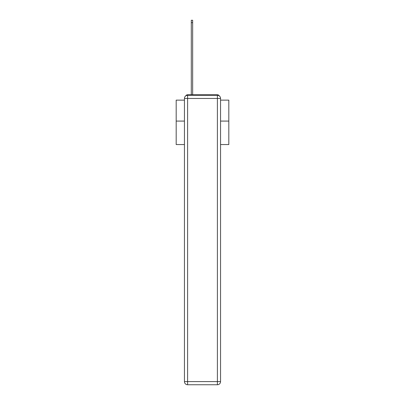 <?xml version="1.0" encoding="UTF-8"?>
<svg xmlns="http://www.w3.org/2000/svg" width="405" height="405" viewBox="0 0 405 405"><rect width="100%" height="100%" fill="white"/><g stroke="black" fill="none" stroke-linecap="round" stroke-linejoin="round"><path stroke-width="0.61" d="M220.553 144.555L228.815 144.555L228.815 100.141L220.553 100.141M184.447 121.085L176.185 121.085L176.185 100.141L184.447 100.141M176.185 121.085L176.185 144.555L184.447 144.555M219.267 95.909A2.106 2.106 0 0 0 217.394 94.77L187.606 94.77A2.106 2.106 0 0 0 185.733 95.909M228.815 121.085L220.553 121.085M187.606 94.77L191.292 94.77L191.292 20.25L192.659 20.25L192.659 94.77L194.289 94.77M210.711 94.77L217.394 94.77M187.606 95.296L217.394 95.296A3.159 3.159 0 0 1 220.553 98.455L220.553 381.591A3.159 3.159 0 0 1 217.394 384.75L187.606 384.75L187.606 381.591L217.394 381.591L217.394 98.455L187.606 98.455L187.606 381.591L184.447 381.591L184.447 98.455L187.606 98.455L187.606 95.296A3.159 3.159 0 0 0 184.447 98.455A3.159 3.159 0 0 1 187.606 95.296M184.447 381.591A3.159 3.159 0 0 0 187.606 384.75A3.159 3.159 0 0 1 184.447 381.591M217.394 384.75A3.159 3.159 0 0 0 220.553 381.591L217.394 381.591L217.394 384.75M220.553 98.455A3.159 3.159 0 0 0 217.394 95.296L217.394 98.455L220.553 98.455M191.292 22.67L192.659 22.67"/></g></svg>
